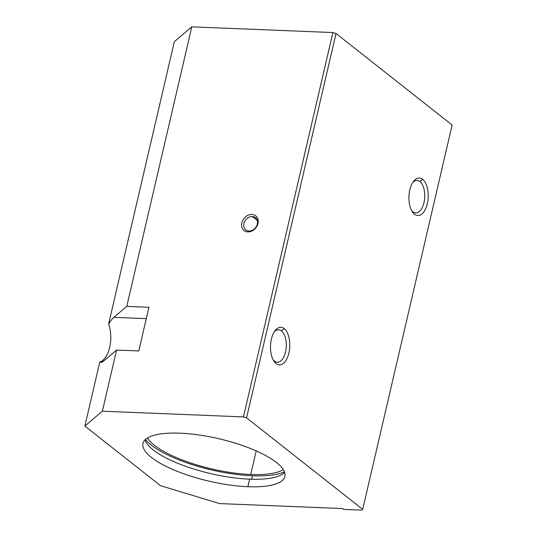<?xml version="1.0" encoding="UTF-8"?>
<svg xmlns="http://www.w3.org/2000/svg" width="537" height="537" viewBox="0 0 537 537"><rect width="100%" height="100%" fill="white"/><g stroke="black" fill="none" stroke-linecap="round" stroke-linejoin="round"><path stroke-width="0.81" d="M138.768 350.956L116.596 350.057L102.366 411.208L243.462 416.907L332.906 32.549L191.81 26.85L126.759 306.385L148.93 307.278L138.768 350.956L148.93 307.278L126.759 306.385L191.81 26.85L174.317 41.705L108.588 324.167L174.317 41.705L191.81 26.85L332.906 32.549L336.021 33.495L246.577 417.853L362.683 509.371L452.127 125.014L336.021 33.495L452.127 125.014L362.683 509.371L246.577 417.853L243.462 416.907L102.366 411.208L116.596 350.057L103.708 361.005C102.07 362.381 100.761 362.71 99.788 361.992A23.5 12.049 92.3 0 0 108.588 324.167C110.461 321.025 112.226 318.743 113.871 317.327L126.759 306.385L113.871 317.327L146.286 318.636L113.871 317.327C112.226 318.743 110.461 321.025 108.588 324.167A23.5 12.049 -87.7 0 1 99.788 361.992L84.873 426.063L99.788 361.992L100.822 362.361L103.708 361.005L116.596 350.057L138.768 350.956M247.852 231.917A9.398 7.565 128.2 0 1 243.919 218.532A9.398 7.565 128.2 0 1 257.888 219.096A9.398 7.565 128.2 0 1 247.852 231.917A9.398 7.565 -51.8 0 0 257.888 219.096A9.398 7.565 -51.8 0 0 243.919 218.532A9.398 7.565 -51.8 0 0 247.852 231.917L248.94 231.024A7.807 6.283 128.2 0 1 243.932 223.493A7.807 6.283 128.2 0 1 252.316 216.512A7.807 6.283 128.2 0 1 257.33 224.036A7.807 6.283 128.2 0 1 248.94 231.024L247.852 231.917M284.194 328.617A18.795 9.639 -87.7 0 1 285.684 360.81A18.795 9.639 -87.7 0 1 270.507 348.842A18.795 9.639 -87.7 0 1 284.194 328.617A18.795 9.639 92.3 0 0 274.984 330.792A18.795 9.639 92.3 0 0 273.769 360.924A18.795 9.639 92.3 0 0 288.228 355.4A18.795 9.639 92.3 0 0 284.194 328.617L281.462 330.893A16.251 8.337 -87.7 0 1 285.523 351.977A16.251 8.337 -87.7 0 1 274.427 361.112A16.251 8.337 -87.7 0 1 273.111 359.77A16.251 8.337 92.3 0 0 274.427 361.112A16.251 8.337 92.3 0 0 277.287 362.247A16.251 8.337 92.3 0 0 286.026 349.204A16.251 8.337 92.3 0 0 281.462 330.893L284.194 328.617M422.639 179.304A18.795 9.639 -87.7 0 1 424.129 211.491A18.795 9.639 -87.7 0 1 408.952 199.529A18.795 9.639 -87.7 0 1 422.639 179.304A18.795 9.639 92.3 0 0 413.43 181.472A18.795 9.639 92.3 0 0 412.215 211.605A18.795 9.639 92.3 0 0 426.673 206.087A18.795 9.639 92.3 0 0 422.639 179.304L419.907 181.58A16.251 8.337 -87.7 0 1 423.968 202.657A16.251 8.337 -87.7 0 1 412.872 211.793A16.251 8.337 -87.7 0 1 411.557 210.457A16.251 8.337 92.3 0 0 412.872 211.793A16.251 8.337 92.3 0 0 415.732 212.927A16.251 8.337 92.3 0 0 424.472 199.892A16.251 8.337 92.3 0 0 419.907 181.58L422.639 179.304M342.525 508.552L219.566 503.585L160.456 485.636L84.873 426.063L102.366 411.208L84.873 426.063L160.456 485.636L219.566 503.585L342.525 508.552L343.62 509.418L361.763 510.15L362.683 509.371L361.763 510.15L343.62 509.418L342.525 508.552M247.879 486.71A72.844 21.782 13.1 0 1 142.829 444.374A72.844 21.782 13.1 0 1 251.061 448.751A72.844 21.782 13.1 0 1 247.879 486.71A72.844 21.782 -166.9 0 0 284.865 476.453A72.844 21.782 -166.9 0 0 218.854 438.729A72.844 21.782 -166.9 0 0 142.976 443.434A72.844 21.782 -166.9 0 0 175.465 470.607A72.844 21.782 -166.9 0 0 247.879 486.71L249.631 479.172A72.844 21.782 -166.9 0 0 284.617 472.426A72.844 21.782 13.1 0 1 249.631 479.172A72.844 21.782 13.1 0 1 144.977 439.931A72.844 21.782 -166.9 0 0 249.631 479.172L247.879 486.71M243.462 416.907L246.577 417.853L336.021 33.495L332.906 32.549L243.462 416.907M256.203 450.926L250.719 474.48A72.844 21.782 -166.9 0 0 283.281 469.64A72.844 21.782 13.1 0 1 250.719 474.48L256.203 450.926M147.406 438.024A72.844 21.782 -166.9 0 0 250.719 474.48A72.844 21.782 13.1 0 1 147.406 438.024M252.363 475.775A76.368 22.836 -166.9 0 0 284.402 471.822A76.368 22.836 13.1 0 1 252.363 475.775A76.368 22.836 13.1 0 1 145.44 439.488A76.368 22.836 -166.9 0 0 252.363 475.775L251.558 479.239L252.363 475.775M274.239 331.886A16.251 8.337 -87.7 0 1 281.462 330.893A16.251 8.337 92.3 0 0 278.602 329.758A16.251 8.337 92.3 0 0 274.239 331.886M412.684 182.573A16.251 8.337 -87.7 0 1 419.907 181.58A16.251 8.337 92.3 0 0 417.048 180.445A16.251 8.337 92.3 0 0 412.684 182.573M252.316 216.512A7.807 6.283 -51.8 0 0 244.603 221.613A7.807 6.283 -51.8 0 0 245.792 229.896A7.807 6.283 -51.8 0 0 248.94 231.024A7.807 6.283 -51.8 0 0 256.652 225.923A7.807 6.283 -51.8 0 0 255.464 217.633A7.807 6.283 -51.8 0 0 252.316 216.512L257.29 220.432L252.316 216.512"/></g></svg>
